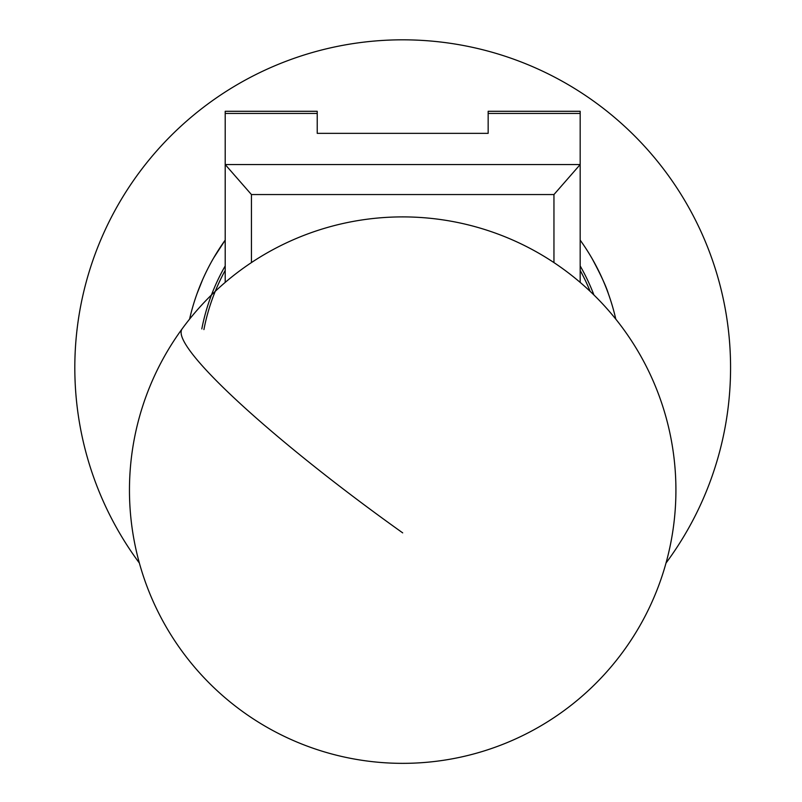 <?xml version="1.0" encoding="UTF-8"?>
<svg xmlns="http://www.w3.org/2000/svg" width="802" height="802" viewBox="0 0 802 802"><rect width="100%" height="100%" fill="white"/><g stroke="black" fill="none" stroke-linecap="round" stroke-linejoin="round"><path stroke-width="1.2" d="M225.202 282.394L225.202 111.288L317.221 111.288L317.221 133.343L488.157 133.343L488.157 111.288L580.177 111.288L580.177 282.394M251.437 194.555L225.202 164.55L580.177 164.55L553.951 194.555L251.437 194.555L251.437 262.585M553.951 262.585L553.951 194.555M590.142 291.337A202.405 202.405 0 0 0 580.177 270.404M580.177 265.933A204.59 204.59 0 0 1 593.921 294.976M201.803 328.94A204.59 204.59 0 0 1 225.202 265.933M225.202 270.404A202.405 202.405 0 0 0 203.909 329.592M139.378 563.064A327.868 327.868 0 0 1 277.111 64.832A327.868 327.868 0 0 1 666.001 563.064M580.177 240.119A218.575 218.575 0 0 1 615.806 319.156A218.575 218.575 0 0 0 592.207 258.785A218.575 218.575 0 0 0 591.766 258.033A218.575 218.575 0 0 0 580.177 240.119A218.575 218.575 0 0 1 591.766 258.033M213.172 258.785A218.575 218.575 0 0 0 189.573 319.156A218.575 218.575 0 0 1 225.202 240.119A218.575 218.575 0 0 0 213.613 258.033A218.575 218.575 0 0 0 213.172 258.785A218.575 218.575 0 0 0 197.011 293.712L202.555 279.818M213.613 258.033L225.202 240.119A218.575 218.575 0 0 0 213.613 258.033M592.207 258.785C600.929 275.096 606.312 286.735 608.367 293.712A218.575 218.575 0 0 0 592.207 258.785M488.157 113.433L580.177 113.433M225.202 113.433L317.221 113.433M402.694 532.869A273.221 34.666 -143.9 0 1 181.112 332.239A273.221 34.666 -143.9 0 1 182.054 328.96A273.221 273.221 0 0 0 317.933 749.87A273.221 273.221 0 0 0 563.846 269.492A273.221 273.221 0 0 0 182.054 328.96"/></g></svg>
